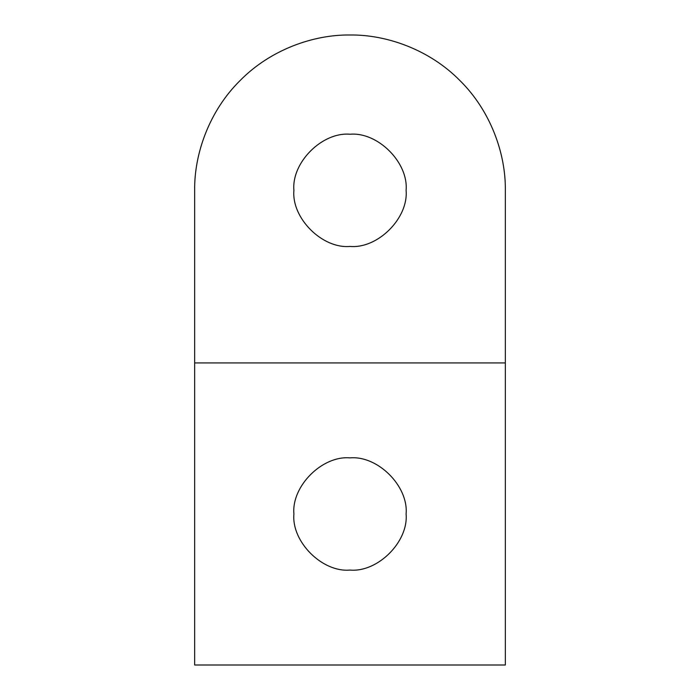 <?xml version="1.0" encoding="UTF-8"?>
<svg xmlns="http://www.w3.org/2000/svg" width="700" height="700" viewBox="0 0 700 700"><rect width="100%" height="100%" fill="white"/><g stroke="black" fill="none" stroke-linecap="round" stroke-linejoin="round"><path stroke-width="1.05" d="M293.904 513.975C291.392 541.73 322.245 572.574 350 570.071C377.755 572.574 408.608 541.73 406.096 513.975C408.608 541.73 377.755 572.574 350 570.071C322.245 572.574 291.392 541.73 293.904 513.975C291.392 486.22 322.245 455.367 350 457.879C377.755 455.367 408.608 486.22 406.096 513.975C408.608 486.22 377.755 455.367 350 457.879C322.245 455.367 291.392 486.22 293.904 513.975M293.904 190.339C291.392 218.094 322.245 248.946 350 246.435C377.755 248.946 408.608 218.094 406.096 190.339C408.608 162.593 377.755 131.74 350 134.242C322.245 131.74 291.392 162.593 293.904 190.339C291.392 218.094 322.245 248.946 350 246.435C377.755 248.946 408.608 218.094 406.096 190.339C408.608 162.593 377.755 131.74 350 134.242C322.245 131.74 291.392 162.593 293.904 190.339M194.661 190.339L194.661 665L505.339 665L505.339 190.339C505.838 153.912 490.744 110.862 459.847 80.5C429.476 49.604 386.426 34.501 350 35C313.574 34.501 270.524 49.604 240.152 80.5C209.256 110.862 194.162 153.912 194.661 190.339M194.661 362.941L505.339 362.941"/></g></svg>
